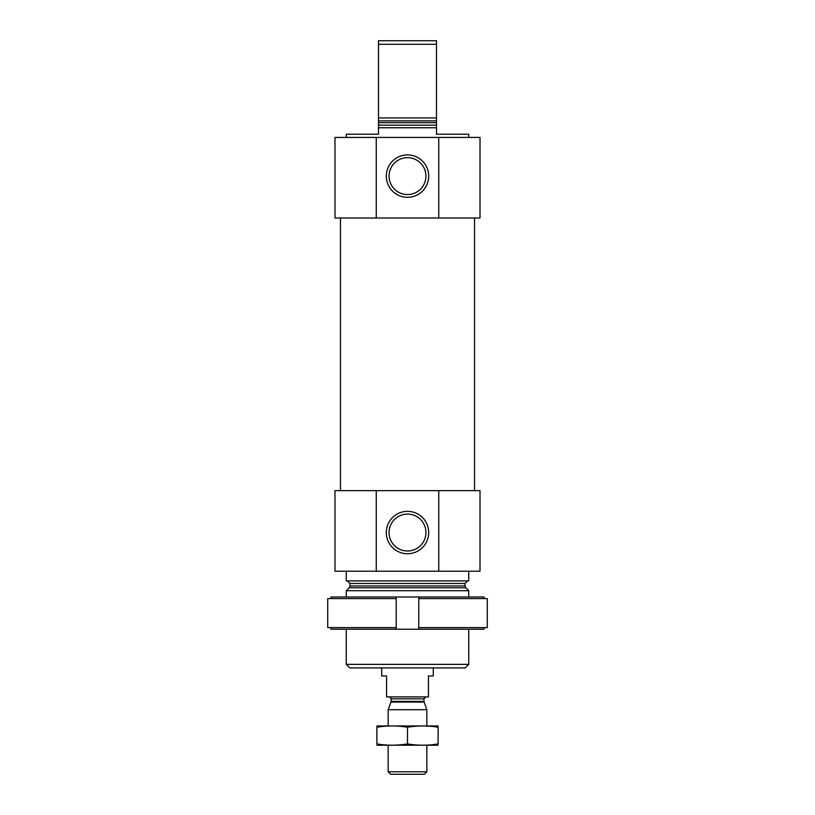 <?xml version="1.0" encoding="UTF-8"?>
<svg xmlns="http://www.w3.org/2000/svg" width="815" height="815" viewBox="0 0 815 815"><rect width="100%" height="100%" fill="white"/><g stroke="black" fill="none" stroke-linecap="round" stroke-linejoin="round"><path stroke-width="1.22" d="M346.263 137.429L346.263 134.21L378.496 134.21L378.496 127.761L436.504 127.761L436.504 134.21L468.737 134.21L468.737 137.429M378.496 127.761L378.496 117.931L436.504 117.931L436.504 127.761M436.504 117.931L436.504 44.295L378.496 44.295L378.496 40.75L436.504 40.75L436.504 44.295M378.496 117.931L378.496 44.295M438.745 218.002L334.985 218.002L334.985 137.429L480.015 137.429L480.015 218.002L438.745 218.002L438.745 137.429M468.737 664.357L346.263 664.357L349.808 667.903L465.192 667.903L468.737 664.357L468.737 629.221M346.263 596.998L346.263 590.712L468.737 590.712L468.737 596.998M346.263 664.357L346.263 629.221M347.394 580.881L349.971 583.459L349.971 585.944L349.217 587.768L346.263 590.712M346.263 571.213L346.263 580.881L468.737 580.881L468.737 571.213M376.255 490.65L480.015 490.65L480.015 571.213L334.985 571.213L334.985 490.65L376.255 490.65L376.255 571.213M428.7 532.541A21.2 21.2 0 0 0 396.895 514.184A21.2 21.2 0 0 0 396.895 550.899A21.2 21.2 0 0 0 428.7 532.541M438.745 490.65L438.745 571.213M340.466 490.65L340.466 218.002M428.7 176.101A21.2 21.2 0 0 0 396.895 157.743A21.2 21.2 0 0 0 396.895 194.469A21.2 21.2 0 0 0 428.7 176.101M376.255 218.002L376.255 137.429M425.939 532.541A18.439 18.439 0 0 0 398.28 516.567A18.439 18.439 0 0 0 398.28 548.515A18.439 18.439 0 0 0 425.939 532.541M425.939 176.101A18.439 18.439 0 0 0 398.28 160.137A18.439 18.439 0 0 0 398.28 192.075A18.439 18.439 0 0 0 425.939 176.101M330.982 627.611L330.982 629.221L396.222 629.221L396.222 627.611L327.722 627.611L327.722 598.607L396.222 598.607L396.222 596.998L330.982 596.998L330.982 598.607M396.222 627.611L396.222 598.607M484.018 627.611L484.018 629.221L418.778 629.221L418.778 598.607L487.278 598.607L487.278 627.611L418.778 627.611L418.778 596.998L484.018 596.998L484.018 598.607M418.778 596.998L396.222 596.998M418.778 629.221L396.222 629.221M381.715 667.903L381.715 675.951L386.555 675.951L386.555 696.907L428.446 696.907L428.446 675.951L433.285 675.951L433.285 667.903M426.836 771.774L388.164 771.774L390.64 774.25L424.36 774.25L426.836 771.774L426.836 745.246M388.164 725.91L388.164 709.702L426.836 709.702L426.836 725.91M424.055 702.061L390.945 702.061L391.068 701.399L423.932 701.399L426.836 709.702M423.932 701.399L423.932 698.842L425.868 696.907M438.113 725.951L376.887 725.951M376.887 727.225C376.887 725.554 376.887 725.554 376.887 727.225C387.084 725.554 397.292 725.554 407.5 727.225C417.708 725.554 427.916 725.554 438.113 727.225C438.113 725.554 438.113 725.554 438.113 727.225L438.113 743.932C438.113 745.603 438.113 745.603 438.113 743.932C427.916 745.603 417.708 745.603 407.5 743.932C397.292 745.603 387.084 745.603 376.887 743.932C376.887 745.603 376.887 745.603 376.887 743.932L376.887 727.225M407.5 727.225L407.5 743.932M438.113 745.205L376.887 745.205M378.496 125.184L436.504 125.184M378.496 122.708L436.504 122.708M378.496 120.885L436.504 120.885M349.217 587.768L465.783 587.768L468.737 590.712M349.971 585.944L465.029 585.944L465.783 587.768M349.971 583.459L465.029 583.459L467.606 580.881M391.068 701.399L391.068 698.842L423.932 698.842M465.029 585.944L465.029 583.459M474.534 490.65L474.534 218.002M388.164 771.774L388.164 745.246M390.945 702.061L388.164 709.702M391.068 698.842C391.618 698.526 390.976 697.874 389.132 696.907"/></g></svg>
